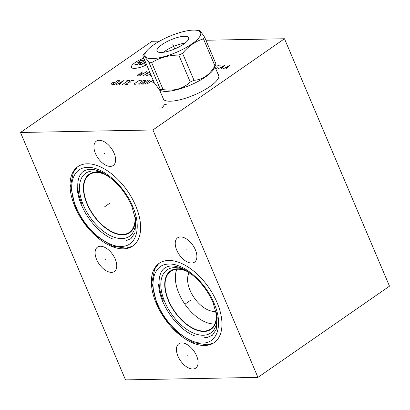<?xml version="1.0" encoding="UTF-8"?>
<svg xmlns="http://www.w3.org/2000/svg" width="410" height="410" viewBox="0 0 410 410"><rect width="100%" height="100%" fill="white"/><g stroke="black" fill="none" stroke-linecap="round" stroke-linejoin="round"><path stroke-width="0.61" d="M159.628 41.128L152.064 41.272L20.5 132.486L125.516 379.891L257.936 377.374L389.5 286.165L284.484 38.755L205.917 40.252M257.936 377.374L152.915 129.97L284.484 38.755M20.5 132.486L152.915 129.97M192.802 369.01A14.811 8.272 55.3 0 1 179.078 358.442A14.811 8.272 55.3 0 1 178.827 343.79A14.811 8.272 55.3 0 1 181.722 342.909A14.811 8.272 55.3 0 1 195.447 353.476A14.811 8.272 55.3 0 1 195.703 368.129A14.811 8.272 55.3 0 1 192.802 369.01M111.464 272.353A14.811 8.272 55.3 0 1 97.739 261.79A14.811 8.272 55.3 0 1 97.483 247.133A14.811 8.272 55.3 0 1 100.383 246.256A14.811 8.272 55.3 0 1 114.108 256.819A14.811 8.272 55.3 0 1 114.359 271.476A14.811 8.272 55.3 0 1 111.464 272.353M191.603 263.041A14.811 8.272 55.3 0 1 177.878 252.473A14.811 8.272 55.3 0 1 177.627 237.815A14.811 8.272 55.3 0 1 180.523 236.939A14.811 8.272 55.3 0 1 194.248 247.502A14.811 8.272 55.3 0 1 194.499 262.159A14.811 8.272 55.3 0 1 191.603 263.041M110.305 166.383A14.811 8.272 55.3 0 1 96.581 155.815A14.811 8.272 55.3 0 1 96.329 141.158A14.811 8.272 55.3 0 1 99.225 140.281A14.811 8.272 55.3 0 1 112.955 150.844A14.811 8.272 55.3 0 1 113.206 165.502A14.811 8.272 55.3 0 1 110.305 166.383M123.374 248.839A48.257 26.957 55.3 0 1 78.653 214.415A48.257 26.957 55.3 0 1 77.828 166.66A48.257 26.957 55.3 0 1 87.274 163.795A48.257 26.957 55.3 0 1 131.994 198.225A48.257 26.957 55.3 0 1 132.814 245.974A48.257 26.957 55.3 0 1 123.374 248.839M204.713 345.497A48.257 26.957 55.3 0 1 159.992 311.067A48.257 26.957 55.3 0 1 159.172 263.317A48.257 26.957 55.3 0 1 168.612 260.452A48.257 26.957 55.3 0 1 213.333 294.877A48.257 26.957 55.3 0 1 214.158 342.632A48.257 26.957 55.3 0 1 204.713 345.497M218.099 74.251A30.217 8.733 157 0 1 218.694 75.117A30.217 8.733 157 0 1 209.879 86.566A30.217 8.733 157 0 1 181.225 99.466A30.217 8.733 157 0 1 163.067 98.733A30.217 8.733 157 0 1 162.857 97.703M134.834 215.168A35.096 19.608 55.3 0 1 129.386 232.342A35.096 19.608 55.3 0 1 122.518 234.428A35.096 19.608 55.3 0 1 89.99 209.387A35.096 19.608 55.3 0 1 89.39 174.655A35.096 19.608 55.3 0 1 96.263 172.569A35.096 19.608 55.3 0 1 107.384 175.577M105.283 174.224A35.557 19.864 -124.7 0 0 96.089 172.164A35.557 19.864 55.3 0 0 87.028 203.924A35.557 19.864 55.3 0 0 122.687 234.833A35.557 19.864 -124.7 0 0 135.367 217.613M189.236 272.588A24.216 13.525 -124.7 0 0 190.071 290.341A24.216 13.525 -124.7 0 0 214.358 311.395A24.216 13.525 -124.7 0 0 216.024 311.221M214.825 323.926A35.096 19.608 -124.7 0 1 214.143 323.951A35.096 19.608 55.3 0 1 184.592 303.743A35.096 19.608 55.3 0 1 176.92 269.252M216.172 311.825A35.096 19.608 55.3 0 1 210.725 328.999A35.096 19.608 55.3 0 1 203.857 331.085A35.096 19.608 55.3 0 1 171.329 306.044A35.096 19.608 55.3 0 1 170.734 271.312A35.096 19.608 55.3 0 1 177.602 269.226A35.096 19.608 55.3 0 1 188.723 272.235M186.622 270.877A35.557 19.864 -124.7 0 0 177.427 268.822A35.557 19.864 55.3 0 0 168.372 300.581A35.557 19.864 55.3 0 0 204.031 331.485A35.557 19.864 -124.7 0 0 216.705 314.27M160.484 89.626A34.322 9.922 157 0 0 161.75 89.631A34.322 9.922 -23 0 0 163.098 89.575C173.958 91.317 183.003 88.801 190.245 82.015A34.322 9.922 -23 0 0 194.007 80.288C202.781 79.724 209.746 74.892 214.901 65.8A34.322 9.922 -23 0 0 216.049 64.124L214.112 68.45A30.007 8.671 -23 0 1 194.453 83.25A30.007 8.671 -23 0 1 166.306 91.394A30.007 8.671 157 0 1 161.448 90.8L159.777 90.21L160.484 89.626L149.05 62.694A34.322 9.922 -23 0 0 150.316 62.699A34.322 9.922 -23 0 0 151.664 62.643C159.68 57.682 168.725 55.16 178.811 55.084A34.322 9.922 -23 0 0 182.573 53.356C188.503 46.084 195.467 41.256 203.473 38.868A34.322 9.922 -23 0 0 204.621 37.192C201.5 32.441 199.414 30.13 198.368 30.263M163.098 89.575L151.664 62.643M190.245 82.015L178.811 55.084M147.354 50.225A30.181 8.723 -23 0 0 152.243 58.635A30.181 8.723 -23 0 0 191.034 44.531A30.181 8.723 -23 0 0 194.714 30.12A30.181 8.723 -23 0 0 193.387 30.109A30.181 8.723 -23 0 0 147.354 50.225L143.951 54.089A34.322 9.922 -23 0 0 142.803 55.765L154.237 82.697L159.777 90.21M142.803 55.765C143.849 55.632 145.934 57.943 149.05 62.694M184.515 36.259A17.158 4.961 -23 0 0 165.671 42.332A17.158 4.961 -23 0 0 157.179 51.358A17.158 4.961 -23 0 0 161.12 52.48A17.158 4.961 -23 0 0 179.037 46.909A17.158 4.961 -23 0 0 188.708 37.971A17.158 4.961 -23 0 0 184.515 36.259M184.895 43.224A15.667 4.53 -23 0 0 163.6 52.265M216.049 64.124L204.621 37.192M214.901 65.8L203.473 38.868M194.007 80.288L182.573 53.356M187.534 355.772L186.991 356.152M106.195 259.115L105.652 259.494M186.335 249.798L185.791 250.177M105.042 153.14L104.494 153.519M105.595 206.127L105.052 206.507L105.595 206.127M186.934 302.785L186.391 303.164L186.934 302.785M220.165 65.784L220.129 65.144L219.468 65.154L217.52 65.836L216.895 66.497L217.295 67.778L215.737 68.69M221.01 68.998L225.095 65.046L217.7 69.059M220.278 67.722L222.261 67.681M226.31 68.895L230.394 64.949L222.999 68.957M225.572 67.619L227.56 67.583M143.833 58.194A12.633 3.654 -23 0 0 132.507 64.77A12.633 3.654 -23 0 0 134.47 68.383A12.633 3.654 -23 0 0 146.642 64.8M145.34 61.741L141.537 64.38L138.887 64.426L144.627 60.449M142.859 64.355L145.632 62.433M146.216 63.811L145.509 64.303M143.305 60.475L140.656 60.521L137.786 62.515L140.435 62.463L137.565 64.452L134.916 64.503M142.121 71.719L137.519 75.681L142.752 72.816L139.784 75.635L146.662 71.637M143.572 75.563L149.312 71.586M145.483 74.241L149.87 72.406M147.984 73.267L146.216 75.517M147.733 75.486L150.393 73.641M150.88 74.799L150.378 75.435L150.977 75.02M114.318 82.241L111.202 83.035L112.13 83.758M111.771 84.685L113.662 84.65L115.241 84.065L119.341 81.226L119.402 80.667L117.511 80.703L111.771 84.685M119.592 84.537L123.82 80.585L116.563 84.593M118.71 83.45L120.724 83.409M122.616 84.48L128.356 80.498M126.844 80.529L129.873 80.473M133.655 80.401L131.385 80.442L125.644 84.424L127.915 84.378M130.436 82.118L128.924 82.149M141.599 80.247L140.087 80.278L138.508 80.862L134.408 83.701L134.347 84.255L135.859 84.229M138.821 83.619L138.759 84.173L139.892 84.152L141.47 83.568L145.571 80.724L145.637 80.17L142.921 80.775L138.821 83.619M142.162 84.106L144.053 84.07L145.632 83.491L149.732 80.647L149.799 80.093L147.902 80.129L142.162 84.106M153.104 80.032L146.954 84.019L149.225 83.973M151.751 81.713L150.234 81.744M152.105 82.999L154.139 82.477M166.25 104.878L166.214 104.232L163.605 104.929L162.975 105.585L163.38 106.867L161.617 107.871L159.813 108.225L159.921 107.256M104.422 206.942L109.429 203.473M109.388 203.498L104.463 206.917M185.761 303.6L190.768 300.125M190.732 300.156L185.802 303.569M172.815 44.372L174.757 48.939M105.257 174.204L104.253 173.707A38.371 21.438 -124.7 0 0 93.188 170.965A38.371 21.438 55.3 0 0 83.409 205.236A38.371 21.438 55.3 0 0 121.893 238.594A38.371 21.438 -124.7 0 0 135.484 218.761L135.372 217.643M186.596 270.861L185.592 270.364A38.371 21.438 -124.7 0 0 174.527 267.622A38.371 21.438 55.3 0 0 164.753 301.893A38.371 21.438 55.3 0 0 203.237 335.252A38.371 21.438 -124.7 0 0 216.828 315.413L216.711 314.301M132.645 206.379C124.076 185.269 102.526 166.593 87.699 167.423C72.406 167.167 66.932 186.355 76.28 207.45C84.849 228.56 106.395 247.235 121.227 246.405C136.515 246.666 141.988 227.473 132.645 206.379M213.984 303.036C205.415 281.926 183.864 263.251 169.038 264.081C153.75 263.82 148.271 283.013 157.619 304.107C166.188 325.217 187.739 343.893 202.566 343.062C217.853 343.319 223.332 324.131 213.984 303.036M113.211 239.158C95.448 232.511 77.331 206.379 77.336 187.411M194.555 335.816C176.787 329.163 158.675 303.036 158.675 284.068M77.326 167.029L73.354 172.354L70.52 185.868L75.414 207.152L84.111 222.563L95.827 235.668L112.222 246.067L125.88 248.173L132.297 246.318M82.072 204.334C79.007 196.99 77.572 190.332 77.767 184.357C77.92 180.851 78.592 177.95 79.786 175.654C81.651 171.969 84.696 169.883 88.919 169.407C92.762 168.976 97.288 170.063 102.5 172.661L111.576 178.739C120.309 186.135 127.044 195.247 131.779 206.081L135.859 220.811L134.89 232.834L130.969 238.64L125.624 240.916L122.815 241.08M158.665 263.681L154.693 269.011L151.864 282.521L156.753 303.81L165.45 319.221L177.171 332.32L193.566 342.719L207.219 344.83L213.636 342.975M163.411 300.986C160.346 293.647 158.911 286.985 159.111 281.009C159.259 277.508 159.931 274.608 161.125 272.312C162.99 268.622 166.04 266.541 170.263 266.064C174.101 265.634 178.627 266.72 183.839 269.319L192.915 275.392C201.648 282.787 208.382 291.905 213.123 302.739L217.197 317.463L216.234 329.486L212.308 335.298L206.963 337.573L204.154 337.737M163.662 99.594L159.659 90.159M218.904 76.147L214.901 66.722M194.714 30.12L198.419 30.263"/></g></svg>
